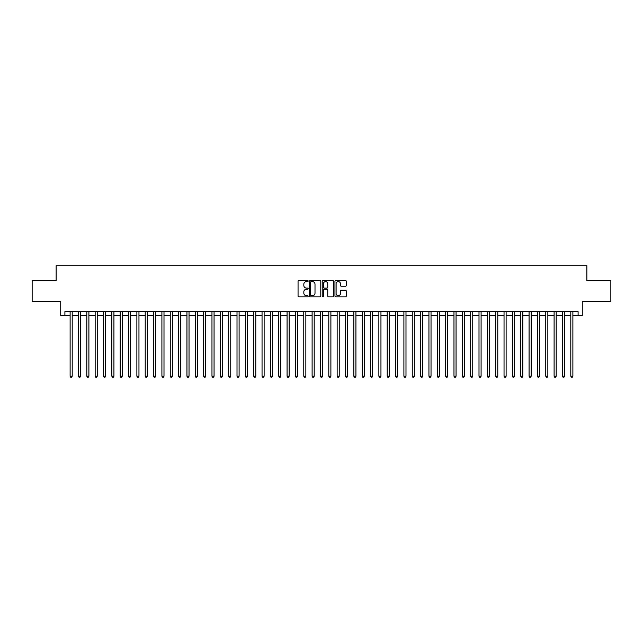 <?xml version="1.0" encoding="UTF-8"?>
<svg xmlns="http://www.w3.org/2000/svg" width="643" height="643" viewBox="0 0 643 643"><rect width="100%" height="100%" fill="white"/><g stroke="black" fill="none" stroke-linecap="round" stroke-linejoin="round"><path stroke-width="0.96" d="M308.15 281.047A0.571 0.571 0 0 0 307.579 280.477L298.874 280.477A0.82 0.82 0 0 0 298.055 281.288L298.055 296.037A0.82 0.82 0 0 0 298.874 296.857L307.579 296.857A0.571 0.571 0 0 0 308.15 296.278A0.571 0.571 0 0 0 307.579 295.708L306.446 295.708A2.62 2.62 0 0 1 303.826 293.087L303.826 291.858A2.62 2.62 0 0 1 306.446 289.237L307.579 289.237A0.571 0.571 0 0 0 308.15 288.667A0.571 0.571 0 0 0 307.579 288.088L306.446 288.088A2.62 2.62 0 0 1 303.826 285.468L303.826 284.238A2.62 2.62 0 0 1 306.446 281.618L307.579 281.618A0.571 0.571 0 0 0 308.15 281.047M345.436 286.248A0.82 0.82 0 0 0 346.255 285.428L346.255 281.288A0.82 0.82 0 0 0 345.436 280.477L335.775 280.477A0.82 0.82 0 0 0 334.955 281.288L334.955 296.037A0.82 0.82 0 0 0 335.775 296.857L345.436 296.857A0.82 0.82 0 0 0 346.255 296.037L346.255 291.038A0.82 0.82 0 0 0 345.436 290.218L341.304 290.218A0.82 0.82 0 0 0 340.485 291.038L340.485 293.513A2.194 2.194 0 0 1 338.29 295.708A2.194 2.194 0 0 1 336.104 293.513L336.104 283.812A2.194 2.194 0 0 1 338.29 281.618A2.194 2.194 0 0 1 340.485 283.812L340.485 285.428A0.82 0.82 0 0 0 341.304 286.248L345.436 286.248M64.903 315.785L64.903 311.614L578.097 311.614L578.097 315.785L582.269 315.785L582.269 301.599L610.85 301.599L610.85 280.734L586.858 280.734L586.858 265.72L56.142 265.72L56.142 280.734L32.15 280.734L32.15 301.599L60.731 301.599L60.731 315.785L70.119 315.785M320.785 281.288A0.82 0.82 0 0 0 319.965 280.477L310.296 280.477A0.82 0.82 0 0 0 309.484 281.288L309.484 296.037A0.82 0.82 0 0 0 310.296 296.857L319.965 296.857A0.82 0.82 0 0 0 320.785 296.037L320.785 281.288M323.035 280.477L332.704 280.477A0.82 0.82 0 0 1 333.516 281.288L333.516 296.037A0.82 0.82 0 0 1 332.704 296.857L328.565 296.857A0.82 0.82 0 0 1 327.745 296.037L327.745 290.057A0.82 0.82 0 0 0 326.925 289.237L324.185 289.237A0.82 0.82 0 0 0 323.365 290.057L323.365 296.278A0.571 0.571 0 0 1 322.794 296.857A0.571 0.571 0 0 1 322.215 296.278L322.215 281.288A0.82 0.82 0 0 1 323.035 280.477M72.201 315.785L78.462 315.785M80.552 315.785L86.805 315.785M88.895 315.785L95.156 315.785M97.238 315.785L103.499 315.785M105.581 315.785L111.842 315.785M113.924 315.785L120.185 315.785M122.274 315.785L128.528 315.785M130.617 315.785L136.879 315.785M138.96 315.785L145.222 315.785M147.303 315.785L153.564 315.785M155.654 315.785L161.907 315.785M163.997 315.785L170.25 315.785M172.34 315.785L178.601 315.785M180.683 315.785L186.944 315.785M189.026 315.785L195.287 315.785M197.377 315.785L203.63 315.785M205.72 315.785L211.973 315.785M214.063 315.785L220.324 315.785M222.406 315.785L228.667 315.785M230.749 315.785L237.01 315.785M239.1 315.785L245.353 315.785M247.442 315.785L253.704 315.785M255.785 315.785L262.047 315.785M264.128 315.785L270.39 315.785M272.479 315.785L278.732 315.785M280.822 315.785L287.075 315.785M289.165 315.785L295.426 315.785M297.508 315.785L303.769 315.785M305.851 315.785L312.112 315.785M314.202 315.785L320.455 315.785M322.545 315.785L328.798 315.785M330.888 315.785L337.149 315.785M339.231 315.785L345.492 315.785M347.574 315.785L353.835 315.785M355.925 315.785L362.178 315.785M364.268 315.785L370.521 315.785M372.61 315.785L378.872 315.785M380.953 315.785L387.215 315.785M389.296 315.785L395.558 315.785M397.647 315.785L403.9 315.785M405.99 315.785L412.251 315.785M414.333 315.785L420.594 315.785M422.676 315.785L428.937 315.785M431.027 315.785L437.28 315.785M439.37 315.785L445.623 315.785M447.713 315.785L453.974 315.785M456.056 315.785L462.317 315.785M464.399 315.785L470.66 315.785M472.75 315.785L479.003 315.785M481.093 315.785L487.346 315.785M489.436 315.785L495.697 315.785M497.778 315.785L504.04 315.785M506.121 315.785L512.383 315.785M514.472 315.785L520.726 315.785M522.815 315.785L529.076 315.785M531.158 315.785L537.419 315.785M539.501 315.785L545.762 315.785M547.844 315.785L554.105 315.785M556.195 315.785L562.448 315.785M564.538 315.785L570.799 315.785M572.881 315.785L578.097 315.785M311.204 281.618A0.571 0.571 0 0 0 310.625 282.197L310.625 295.137A0.571 0.571 0 0 0 311.204 295.708L312.385 295.708A2.62 2.62 0 0 0 315.006 293.087L315.006 284.238A2.62 2.62 0 0 0 312.385 281.618L311.204 281.618M327.745 283.852A2.194 2.194 0 0 0 325.551 281.658A2.194 2.194 0 0 0 323.365 283.852L323.365 287.268A0.82 0.82 0 0 0 324.185 288.088L326.925 288.088A0.82 0.82 0 0 0 327.745 287.268L327.745 283.852M72.201 311.614L72.201 376.195L70.119 376.195L70.119 311.614M72.201 376.195L71.582 377.28L70.746 377.28L70.119 376.195M80.552 311.614L80.552 376.195L78.462 376.195L78.462 311.614M80.552 376.195L79.925 377.28L79.089 377.28L78.462 376.195M88.895 311.614L88.895 376.195L86.805 376.195L86.805 311.614M88.895 376.195L88.268 377.28L87.432 377.28L86.805 376.195M97.238 311.614L97.238 376.195L95.156 376.195L95.156 311.614M97.238 376.195L96.611 377.28L95.775 377.28L95.156 376.195M105.581 311.614L105.581 376.195L103.499 376.195L103.499 311.614M105.581 376.195L104.954 377.28L104.126 377.28L103.499 376.195M113.924 311.614L113.924 376.195L111.842 376.195L111.842 311.614M113.924 376.195L113.305 377.28L112.469 377.28L111.842 376.195M122.274 311.614L122.274 376.195L120.185 376.195L120.185 311.614M122.274 376.195L121.648 377.28L120.812 377.28L120.185 376.195M130.617 311.614L130.617 376.195L128.528 376.195L128.528 311.614M130.617 376.195L129.99 377.28L129.155 377.28L128.528 376.195M138.96 311.614L138.96 376.195L136.879 376.195L136.879 311.614M138.96 376.195L138.333 377.28L137.498 377.28L136.879 376.195M147.303 311.614L147.303 376.195L145.222 376.195L145.222 311.614M147.303 376.195L146.676 377.28L145.848 377.28L145.222 376.195M155.654 311.614L155.654 376.195L153.564 376.195L153.564 311.614M155.654 376.195L155.027 377.28L154.191 377.28L153.564 376.195M163.997 311.614L163.997 376.195L161.907 376.195L161.907 311.614M163.997 376.195L163.37 377.28L162.534 377.28L161.907 376.195M172.34 311.614L172.34 376.195L170.25 376.195L170.25 311.614M172.34 376.195L171.713 377.28L170.877 377.28L170.25 376.195M180.683 311.614L180.683 376.195L178.601 376.195L178.601 311.614M180.683 376.195L180.056 377.28L179.22 377.28L178.601 376.195M189.026 311.614L189.026 376.195L186.944 376.195L186.944 311.614M189.026 376.195L188.407 377.28L187.571 377.28L186.944 376.195M197.377 311.614L197.377 376.195L195.287 376.195L195.287 311.614M197.377 376.195L196.75 377.28L195.914 377.28L195.287 376.195M205.72 311.614L205.72 376.195L203.63 376.195L203.63 311.614M205.72 376.195L205.093 377.28L204.257 377.28L203.63 376.195M214.063 311.614L214.063 376.195L211.973 376.195L211.973 311.614M214.063 376.195L213.436 377.28L212.6 377.28L211.973 376.195M222.406 311.614L222.406 376.195L220.324 376.195L220.324 311.614M222.406 376.195L221.779 377.28L220.951 377.28L220.324 376.195M230.749 311.614L230.749 376.195L228.667 376.195L228.667 311.614M230.749 376.195L230.13 377.28L229.294 377.28L228.667 376.195M239.1 311.614L239.1 376.195L237.01 376.195L237.01 311.614M239.1 376.195L238.473 377.28L237.637 377.28L237.01 376.195M247.442 311.614L247.442 376.195L245.353 376.195L245.353 311.614M247.442 376.195L246.816 377.28L245.98 377.28L245.353 376.195M255.785 311.614L255.785 376.195L253.704 376.195L253.704 311.614M255.785 376.195L255.158 377.28L254.323 377.28L253.704 376.195M264.128 311.614L264.128 376.195L262.047 376.195L262.047 311.614M264.128 376.195L263.501 377.28L262.674 377.28L262.047 376.195M272.479 311.614L272.479 376.195L270.39 376.195L270.39 311.614M272.479 376.195L271.852 377.28L271.016 377.28L270.39 376.195M280.822 311.614L280.822 376.195L278.732 376.195L278.732 311.614M280.822 376.195L280.195 377.28L279.359 377.28L278.732 376.195M289.165 311.614L289.165 376.195L287.075 376.195L287.075 311.614M289.165 376.195L288.538 377.28L287.702 377.28L287.075 376.195M297.508 311.614L297.508 376.195L295.426 376.195L295.426 311.614M297.508 376.195L296.881 377.28L296.045 377.28L295.426 376.195M305.851 311.614L305.851 376.195L303.769 376.195L303.769 311.614M305.851 376.195L305.224 377.28L304.396 377.28L303.769 376.195M314.202 311.614L314.202 376.195L312.112 376.195L312.112 311.614M314.202 376.195L313.575 377.28L312.739 377.28L312.112 376.195M322.545 311.614L322.545 376.195L320.455 376.195L320.455 311.614M322.545 376.195L321.918 377.28L321.082 377.28L320.455 376.195M330.888 311.614L330.888 376.195L328.798 376.195L328.798 311.614M330.888 376.195L330.261 377.28L329.425 377.28L328.798 376.195M339.231 311.614L339.231 376.195L337.149 376.195L337.149 311.614M339.231 376.195L338.604 377.28L337.776 377.28L337.149 376.195M347.574 311.614L347.574 376.195L345.492 376.195L345.492 311.614M347.574 376.195L346.955 377.28L346.119 377.28L345.492 376.195M355.925 311.614L355.925 376.195L353.835 376.195L353.835 311.614M355.925 376.195L355.298 377.28L354.462 377.28L353.835 376.195M364.268 311.614L364.268 376.195L362.178 376.195L362.178 311.614M364.268 376.195L363.641 377.28L362.805 377.28L362.178 376.195M372.61 311.614L372.61 376.195L370.521 376.195L370.521 311.614M372.61 376.195L371.984 377.28L371.148 377.28L370.521 376.195M380.953 311.614L380.953 376.195L378.872 376.195L378.872 311.614M380.953 376.195L380.326 377.28L379.499 377.28L378.872 376.195M389.296 311.614L389.296 376.195L387.215 376.195L387.215 311.614M389.296 376.195L388.677 377.28L387.842 377.28L387.215 376.195M397.647 311.614L397.647 376.195L395.558 376.195L395.558 311.614M397.647 376.195L397.02 377.28L396.184 377.28L395.558 376.195M405.99 311.614L405.99 376.195L403.9 376.195L403.9 311.614M405.99 376.195L405.363 377.28L404.527 377.28L403.9 376.195M414.333 311.614L414.333 376.195L412.251 376.195L412.251 311.614M414.333 376.195L413.706 377.28L412.87 377.28L412.251 376.195M422.676 311.614L422.676 376.195L420.594 376.195L420.594 311.614M422.676 376.195L422.049 377.28L421.221 377.28L420.594 376.195M431.027 311.614L431.027 376.195L428.937 376.195L428.937 311.614M431.027 376.195L430.4 377.28L429.564 377.28L428.937 376.195M439.37 311.614L439.37 376.195L437.28 376.195L437.28 311.614M439.37 376.195L438.743 377.28L437.907 377.28L437.28 376.195M447.713 311.614L447.713 376.195L445.623 376.195L445.623 311.614M447.713 376.195L447.086 377.28L446.25 377.28L445.623 376.195M456.056 311.614L456.056 376.195L453.974 376.195L453.974 311.614M456.056 376.195L455.429 377.28L454.593 377.28L453.974 376.195M464.399 311.614L464.399 376.195L462.317 376.195L462.317 311.614M464.399 376.195L463.78 377.28L462.944 377.28L462.317 376.195M472.75 311.614L472.75 376.195L470.66 376.195L470.66 311.614M472.75 376.195L472.123 377.28L471.287 377.28L470.66 376.195M481.093 311.614L481.093 376.195L479.003 376.195L479.003 311.614M481.093 376.195L480.466 377.28L479.63 377.28L479.003 376.195M489.436 311.614L489.436 376.195L487.346 376.195L487.346 311.614M489.436 376.195L488.809 377.28L487.973 377.28L487.346 376.195M497.778 311.614L497.778 376.195L495.697 376.195L495.697 311.614M497.778 376.195L497.152 377.28L496.324 377.28L495.697 376.195M506.121 311.614L506.121 376.195L504.04 376.195L504.04 311.614M506.121 376.195L505.502 377.28L504.667 377.28L504.04 376.195M514.472 311.614L514.472 376.195L512.383 376.195L512.383 311.614M514.472 376.195L513.845 377.28L513.01 377.28L512.383 376.195M522.815 311.614L522.815 376.195L520.726 376.195L520.726 311.614M522.815 376.195L522.188 377.28L521.352 377.28L520.726 376.195M531.158 311.614L531.158 376.195L529.076 376.195L529.076 311.614M531.158 376.195L530.531 377.28L529.695 377.28L529.076 376.195M539.501 311.614L539.501 376.195L537.419 376.195L537.419 311.614M539.501 376.195L538.874 377.28L538.046 377.28L537.419 376.195M547.844 311.614L547.844 376.195L545.762 376.195L545.762 311.614M547.844 376.195L547.225 377.28L546.389 377.28L545.762 376.195M556.195 311.614L556.195 376.195L554.105 376.195L554.105 311.614M556.195 376.195L555.568 377.28L554.732 377.28L554.105 376.195M564.538 311.614L564.538 376.195L562.448 376.195L562.448 311.614M564.538 376.195L563.911 377.28L563.075 377.28L562.448 376.195M572.881 311.614L572.881 376.195L570.799 376.195L570.799 311.614M572.881 376.195L572.254 377.28L571.418 377.28L570.799 376.195"/></g></svg>
